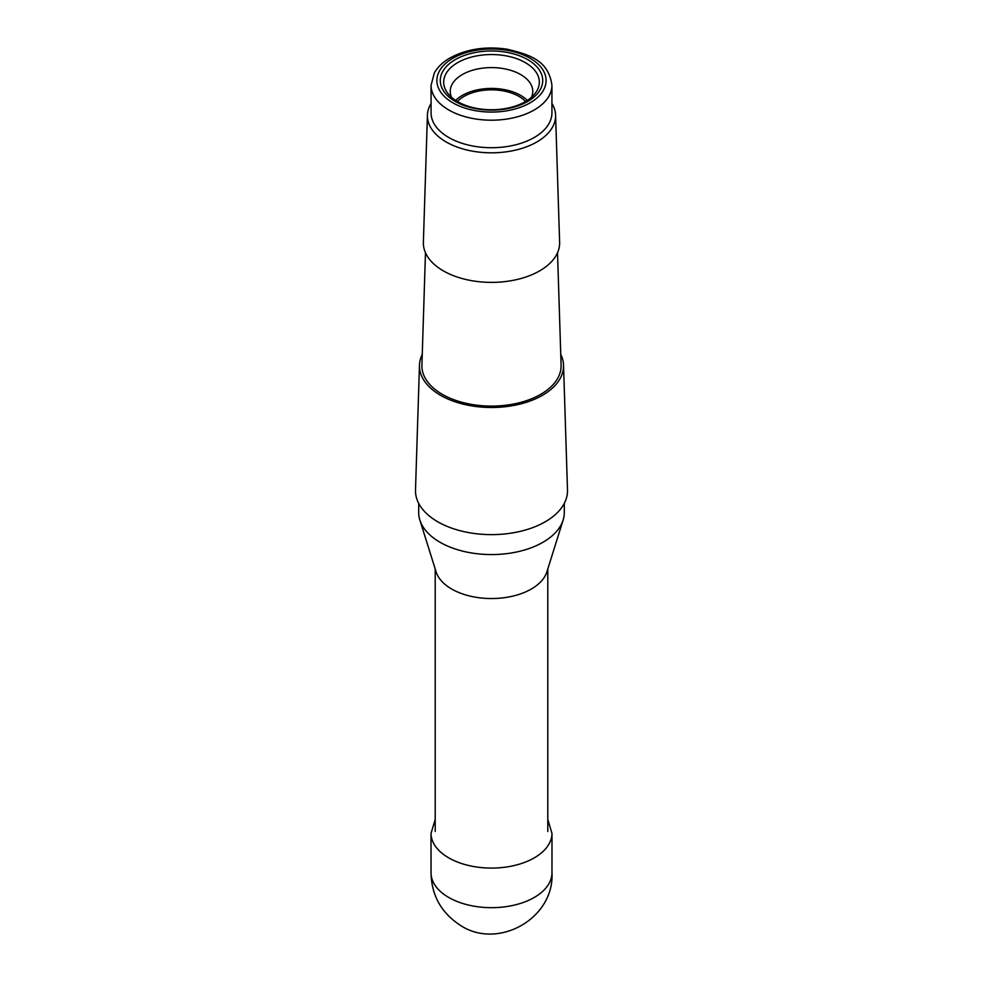 <?xml version="1.0" encoding="UTF-8"?>
<svg xmlns="http://www.w3.org/2000/svg" width="983" height="983" viewBox="0 0 983 983"><rect width="100%" height="100%" fill="white"/><g stroke="black" fill="none" stroke-linecap="round" stroke-linejoin="round"><path stroke-width="1.47" d="M564.303 503.345L564.303 512.536A72.803 42.036 180 0 1 563.148 520.019L546.904 571.836A56.301 32.513 180 0 1 545.786 574.662A56.301 32.513 180 0 1 488.981 598.512A56.301 32.513 180 0 1 436.096 571.836L419.852 520.019A72.803 42.036 180 0 1 418.697 512.536L418.697 503.345M563.148 520.019A72.803 42.036 180 0 1 491.5 554.572A72.803 42.036 180 0 1 419.852 520.019M457.414 101.507A38.829 22.425 180 0 1 501.797 90.633A38.829 22.425 180 0 1 525.586 101.507M455.682 100.426A41.261 23.825 180 0 1 502.436 89.281A41.261 23.825 180 0 1 527.318 100.426M451.516 97.28A41.261 23.825 180 0 1 450.239 91.419A41.261 23.825 180 0 1 502.436 68.441A41.261 23.825 180 0 1 532.761 91.419A41.261 23.825 180 0 1 531.484 97.28M504.181 55.527A47.811 27.598 180 0 1 535.145 93.422A47.811 27.598 180 0 1 491.5 109.752A47.811 27.598 180 0 1 447.855 93.422A47.811 27.598 180 0 1 455.215 64.165A47.811 27.598 180 0 1 504.181 55.527M505.078 52.038A51.214 29.564 180 0 1 527.478 101.593A51.214 29.564 180 0 1 441.945 88.015A51.214 29.564 180 0 1 505.078 52.038M551.93 112.836A60.43 34.884 180 0 1 491.5 147.72A60.43 34.884 180 0 1 431.07 112.836L431.07 85.3A60.43 34.884 180 0 0 491.5 120.196A60.43 34.884 180 0 0 551.93 85.3L551.93 112.836M551.93 103.498A64.092 36.998 180 0 1 555.579 115.134A64.092 36.998 180 0 1 491.5 152.82A64.092 36.998 180 0 1 427.421 115.134A64.092 36.998 180 0 1 431.07 103.498M555.579 115.134L559.622 242.322A68.134 39.332 180 0 1 491.5 282.379A68.134 39.332 180 0 1 423.378 242.322L427.421 115.134M557.521 252.742L561.096 365.16A69.609 40.192 180 0 1 491.5 406.09A69.609 40.192 180 0 1 421.904 365.16L425.479 252.742M560.765 354.458A72.042 41.593 180 0 1 563.529 365.135A72.042 41.593 180 0 1 491.5 407.49A72.042 41.593 180 0 1 419.471 365.135A72.042 41.593 180 0 1 422.235 354.458M563.529 365.135L567.498 489.939A76.01 43.879 180 0 1 491.5 534.629A76.01 43.879 180 0 1 415.502 489.939L419.471 365.135M505.975 50.145A54.606 31.53 0 0 0 438.664 88.507A54.606 31.53 0 0 0 529.862 102.982A54.606 31.53 0 0 0 505.975 50.145M551.967 872.462A60.467 34.909 180 0 1 514.895 904.962A60.467 34.909 180 0 1 448.739 897.454A60.467 34.909 180 0 1 442.657 893.363A60.467 34.909 180 0 1 431.033 872.462C431.377 894.591 440.667 911.88 458.914 924.352C496.612 951.139 554.817 918.908 551.967 872.462L551.991 833.498A60.491 34.921 180 0 1 514.379 865.495A60.491 34.921 180 0 1 448.727 857.852A60.491 34.921 180 0 1 442.952 853.994A60.491 34.921 180 0 1 431.009 833.498L435.199 819.429M435.199 568.96L435.199 831.483M547.801 568.96L547.801 831.483M551.93 85.3C548.526 60.368 529.849 54.643 506.896 49.15C484.914 46.078 465.635 49.199 449.047 58.513C442.436 62.482 437.521 67.311 434.326 72.988L431.07 85.3M431.033 872.462L431.009 833.498M547.801 819.429L551.991 833.498"/></g></svg>
